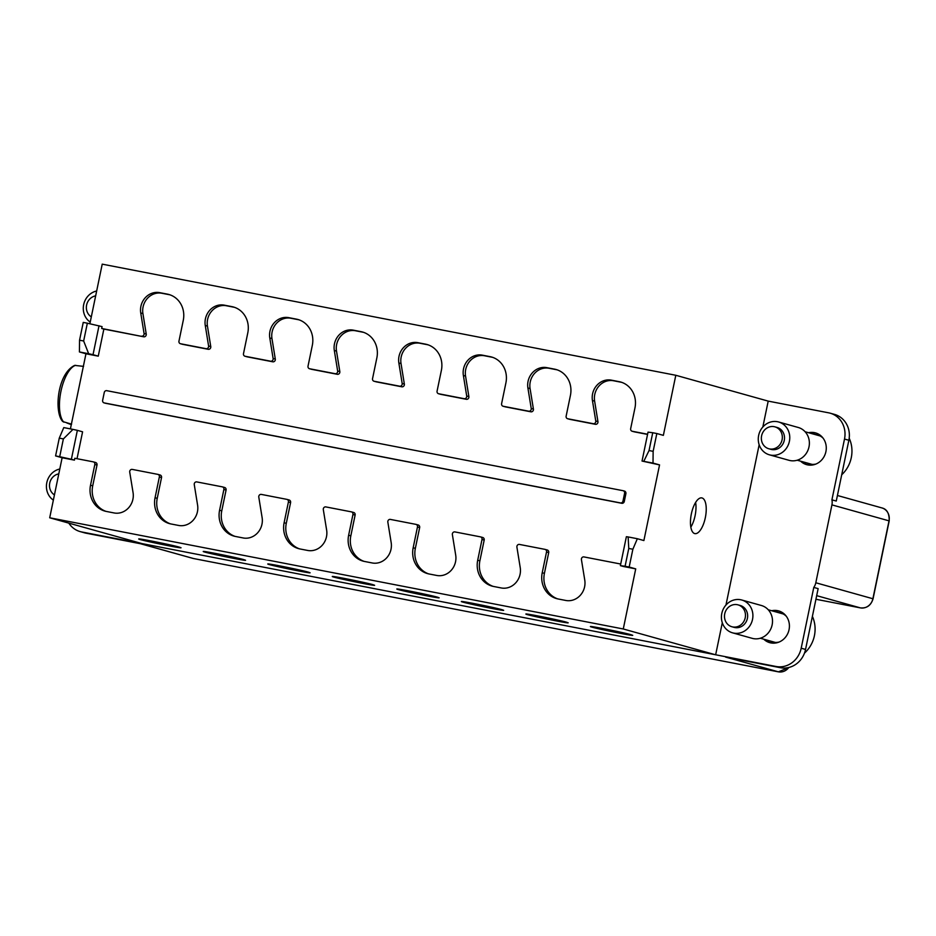 <?xml version="1.0" encoding="UTF-8"?>
<svg xmlns="http://www.w3.org/2000/svg" width="936" height="936" viewBox="0 0 936 936"><rect width="100%" height="100%" fill="white"/><g stroke="black" fill="none" stroke-linecap="round" stroke-linejoin="round"><path stroke-width="1.4" d="M694.664 533.567A18.182 7.219 -79 0 1 691.318 514.098A18.182 7.219 -79 0 1 701.813 497.905A18.182 7.219 -79 0 1 702.035 497.964A18.182 7.219 -79 0 1 705.381 517.421A18.182 7.219 -79 0 1 694.886 533.614A18.182 7.219 -79 0 1 694.664 533.567M632.865 549.245L628.77 548.449L625.084 566.257L629.179 567.04L632.865 549.245L637.346 538.726L643.886 540.552L659.552 464.899L653.012 463.074L653.141 451.339L656.826 433.532L663.367 435.357L675.804 375.277L768.199 401.111L762.828 427.027M759.166 444.729L725.962 605.054M722.299 622.744L715.654 654.802L623.271 628.98L635.72 568.877L629.179 567.04M55.587 455.914L59.693 456.709L63.379 438.914L72.985 429.39L63.765 427.6L59.272 438.118L55.587 455.914L62.127 457.751L49.702 517.784L142.085 543.617L81.643 531.952A22.733 20.861 105.6 0 1 80.133 531.59A22.733 20.861 105.6 0 1 68.819 523.13M79.548 340.213L83.655 340.996L87.341 323.201L83.246 322.405L79.548 340.213L79.431 351.948L85.96 353.773L70.411 428.887M675.804 375.277L102.223 264.151L89.879 323.762M768.199 401.111L828.629 412.823A22.733 20.861 105.6 0 1 830.138 413.174A22.733 20.861 105.6 0 1 844.506 439.042L831.917 499.836A11.372 10.425 -74.4 0 1 831.928 504.878L815.806 582.765L873.066 598.794L889.2 520.907C889.375 513.408 886.93 509.079 881.841 507.909L837.427 495.495M751.924 662.185L780.448 667.707A22.733 20.861 -74.4 0 0 805.545 649.432L818.134 588.639L813.782 587.422A11.372 10.425 -74.4 0 0 815.806 582.765M751.924 662.197L725.646 657.107M142.085 543.617L776.096 666.49A22.733 20.861 -74.4 0 0 801.193 648.215L813.782 587.422M725.657 657.095L778.389 671.837L193.53 558.535A2.27 0.901 101 0 0 193.553 558.535L192.769 558.347A11.372 10.425 -74.4 0 0 193.53 558.535L140.798 543.793L85.995 533.169A22.733 20.861 105.6 0 1 84.486 532.818L80.133 531.59M763.764 639.206A16.485 15.116 -74.4 0 0 769.755 642.658A16.485 15.116 -74.4 0 0 770.855 642.915A16.485 15.116 -74.4 0 0 788.919 630.256A16.485 15.116 -74.4 0 0 778.635 610.904A16.485 15.116 -74.4 0 0 777.535 610.646A16.485 15.116 -74.4 0 0 771.732 610.74M808.587 432.724A16.485 15.116 105.6 0 1 814.402 432.631A16.485 15.116 105.6 0 1 815.502 432.888A16.485 15.116 105.6 0 1 825.774 452.24A16.485 15.116 105.6 0 1 807.721 464.899A16.485 15.116 105.6 0 1 806.621 464.642A16.485 15.116 105.6 0 1 800.631 461.191M830.138 413.174L834.502 414.391A22.733 20.861 105.6 0 1 848.858 440.259L836.269 501.052L831.917 499.836M624.593 493.307L622.978 501.099A2.27 2.083 105.6 0 1 620.463 502.925L104.235 402.913A2.27 2.083 105.6 0 1 102.644 400.292L104.259 392.5A2.27 2.083 105.6 0 1 106.774 390.675L623.002 490.686A2.27 2.083 105.6 0 1 624.593 493.307L625.892 493.67A2.27 2.083 -74.4 0 0 624.312 491.049L623.306 490.768M623.271 628.98L49.702 517.784M625.084 566.257L620.381 565.636L623.434 566.491L635.72 568.877M620.708 564.034L583.959 556.92A2.27 2.083 105.6 0 0 581.431 559.634L584.766 580.133A17.047 15.643 105.6 0 1 565.789 600.456L558.102 598.97A22.733 20.861 105.6 0 1 556.592 598.607A22.733 20.861 105.6 0 1 542.225 572.75L546.53 551.983L548.707 552.591A2.27 2.083 -74.4 0 0 547.115 549.97L545.243 549.444M477.699 560.243L482.005 539.475L484.181 540.095L479.875 560.851L477.699 560.243A22.733 20.861 105.6 0 0 492.067 586.111A22.733 20.861 105.6 0 0 493.576 586.462L501.263 587.96A17.047 15.643 105.6 0 0 520.229 567.625L516.906 547.127A2.27 2.083 105.6 0 1 519.433 544.424L544.939 549.362A2.27 2.083 105.6 0 1 546.53 551.983M413.174 547.747L417.468 526.98L419.656 527.588L415.35 548.356L413.174 547.747A22.733 20.861 105.6 0 0 427.53 573.604A22.733 20.861 105.6 0 0 429.051 573.967L436.726 575.453A17.047 15.643 105.6 0 0 455.703 555.13L452.38 534.631A2.27 2.083 105.6 0 1 454.908 531.917L480.414 536.855A2.27 2.083 105.6 0 1 482.005 539.475M348.637 535.24L352.942 514.472L355.118 515.092L350.825 535.848L348.637 535.24A22.733 20.861 105.6 0 0 363.004 561.109A22.733 20.861 105.6 0 0 364.513 561.46L372.2 562.957A17.047 15.643 105.6 0 0 391.178 542.623L387.843 522.124A2.27 2.083 105.6 0 1 390.382 519.41L415.888 524.359A2.27 2.083 105.6 0 1 417.468 526.98M284.111 522.744L288.417 501.977L290.593 502.585L286.287 523.353L284.111 522.744A22.733 20.861 105.6 0 0 298.479 548.601A22.733 20.861 105.6 0 0 299.988 548.964L307.675 550.45A17.047 15.643 105.6 0 0 326.641 530.127L323.318 509.629A2.27 2.083 105.6 0 1 325.845 506.914L351.351 511.852A2.27 2.083 105.6 0 1 352.942 514.472M219.586 510.237L223.879 489.469L226.067 490.078L221.762 510.845L219.586 510.237A22.733 20.861 105.6 0 0 233.953 536.106A22.733 20.861 105.6 0 0 235.462 536.457L243.138 537.954A17.047 15.643 105.6 0 0 262.115 517.62L258.792 497.121A2.27 2.083 105.6 0 1 261.32 494.407L286.825 499.356A2.27 2.083 105.6 0 1 288.417 501.977M155.06 497.741L159.354 476.974L161.53 477.582L157.236 498.35L155.06 497.741A22.733 20.861 105.6 0 0 169.416 523.598A22.733 20.861 105.6 0 0 170.937 523.961L178.612 525.447A17.047 15.643 105.6 0 0 197.59 505.124L194.267 484.626A2.27 2.083 105.6 0 1 196.794 481.911L222.3 486.849A2.27 2.083 105.6 0 1 223.879 489.469M90.523 485.234L94.828 464.467L97.005 465.075L92.711 485.842L90.523 485.234A22.733 20.861 105.6 0 0 104.891 511.103A22.733 20.861 105.6 0 0 106.4 511.454L114.087 512.951A17.047 15.643 105.6 0 0 133.064 492.617L129.73 472.118A2.27 2.083 105.6 0 1 132.268 469.404L157.763 474.353A2.27 2.083 105.6 0 1 159.354 476.974M62.127 457.751L74.424 460.126L74.798 458.277L93.237 461.846A2.27 2.083 105.6 0 1 94.828 464.467M625.892 493.67L624.289 501.462A2.27 2.083 -74.4 0 1 621.773 503.287L105.546 403.276A2.27 2.083 -74.4 0 1 105.242 403.194M77.021 458.71L82.59 431.812L77.36 430.349L71.37 459.272L74.424 460.126M97.005 465.075A2.27 2.083 -74.4 0 0 95.413 462.454L93.541 461.928M92.711 485.842A22.733 20.861 -74.4 0 0 105.99 511.372M161.53 477.582A2.27 2.083 -74.4 0 0 159.951 474.961L158.067 474.435M157.236 498.35A22.733 20.861 -74.4 0 0 170.516 523.879M226.067 490.078A2.27 2.083 -74.4 0 0 224.476 487.457L222.592 486.931M221.762 510.845A22.733 20.861 -74.4 0 0 235.041 536.375M290.593 502.585A2.27 2.083 -74.4 0 0 289.002 499.964L287.13 499.438M286.287 523.353A22.733 20.861 -74.4 0 0 299.579 548.882M355.118 515.092A2.27 2.083 -74.4 0 0 353.539 512.46L351.655 511.933M350.825 535.848A22.733 20.861 -74.4 0 0 364.104 561.378M419.656 527.588A2.27 2.083 -74.4 0 0 418.064 524.967L416.181 524.441M415.35 548.356A22.733 20.861 -74.4 0 0 428.63 573.885M484.181 540.095A2.27 2.083 -74.4 0 0 482.59 537.463L480.706 536.948M479.875 560.851A22.733 20.861 -74.4 0 0 493.167 586.381M548.707 552.591L544.413 573.358A22.733 20.861 -74.4 0 0 557.692 598.888M659.552 464.899L642.037 461.05L648.028 432.128L652.731 432.736L649.046 450.544L653.141 451.339M634.14 431.788A2.27 2.083 -74.4 0 0 634.433 431.87L647.548 434.409M621.679 382.344A22.733 20.861 -74.4 0 0 621.27 382.262L613.583 380.765A17.047 15.643 -74.4 0 0 594.617 401.099L597.94 421.598A2.27 2.083 -74.4 0 1 595.413 424.312L569.907 419.363A2.27 2.083 -74.4 0 1 569.603 419.281M557.154 369.837A22.733 20.861 -74.4 0 0 556.745 369.755L549.058 368.269A17.047 15.643 -74.4 0 0 530.08 388.592L533.415 409.09A2.27 2.083 -74.4 0 1 530.887 411.805L505.381 406.867A2.27 2.083 -74.4 0 1 505.077 406.786M492.628 357.341A22.733 20.861 -74.4 0 0 492.207 357.26L484.532 355.762A17.047 15.643 -74.4 0 0 465.555 376.096L468.877 396.595A2.27 2.083 -74.4 0 1 466.35 399.298L440.844 394.36A2.27 2.083 -74.4 0 1 440.552 394.278M428.103 344.834A22.733 20.861 -74.4 0 0 427.682 344.752L420.007 343.266A17.047 15.643 -74.4 0 0 401.029 363.589L404.352 384.088A2.27 2.083 -74.4 0 1 401.825 386.802L376.319 381.865A2.27 2.083 -74.4 0 1 376.015 381.771M363.566 332.339A22.733 20.861 -74.4 0 0 363.156 332.257L355.469 330.759A17.047 15.643 -74.4 0 0 336.504 351.094L339.826 371.592A2.27 2.083 -74.4 0 1 337.299 374.295L311.793 369.357A2.27 2.083 -74.4 0 1 311.489 369.275M299.04 319.831A22.733 20.861 -74.4 0 0 298.631 319.749L290.944 318.263A17.047 15.643 -74.4 0 0 271.966 338.586L275.301 359.085A2.27 2.083 -74.4 0 1 272.762 361.799L247.256 356.862A2.27 2.083 -74.4 0 1 246.964 356.768M234.515 307.336A22.733 20.861 -74.4 0 0 234.094 307.254L226.418 305.756A17.047 15.643 -74.4 0 0 207.441 326.091L210.764 346.589A2.27 2.083 -74.4 0 1 208.237 349.292L182.731 344.354A2.27 2.083 -74.4 0 1 182.438 344.272M169.989 294.828A22.733 20.861 -74.4 0 0 169.568 294.746L161.881 293.26A17.047 15.643 -74.4 0 0 142.916 313.583L146.238 334.082A2.27 2.083 -74.4 0 1 143.711 336.796L103.861 329.074L101.685 328.466L102.071 326.617L87.341 323.201M85.96 353.773L98.257 356.148L103.861 329.074M179.338 547.139L181.034 547.747C181.888 548.765 137.545 539.581 138.739 538.984C137.803 538.106 171.686 544.904 179.338 547.139M243.875 559.646L245.56 560.255C246.414 561.272 202.071 552.088 203.264 551.491C202.328 550.614 236.211 557.423 243.875 559.646M308.4 572.153L310.085 572.762C310.939 573.78 266.596 564.595 267.79 563.999C266.854 563.121 300.737 569.93 308.4 572.153M372.926 584.661L374.611 585.269C375.465 586.287 331.122 577.102 332.315 576.506C331.379 575.64 365.262 582.438 372.926 584.661M437.451 597.18L439.136 597.788C439.99 598.806 395.659 589.61 396.841 589.025C395.905 588.147 429.788 594.945 437.451 597.18M501.977 609.687L503.662 610.295C504.516 611.313 460.184 602.129 461.366 601.532C460.43 600.655 494.313 607.452 501.977 609.687M566.502 622.194L568.187 622.803C569.053 623.821 524.71 614.636 525.892 614.039C524.956 613.162 558.839 619.971 566.502 622.194M631.028 634.702L632.724 635.31C633.578 636.328 589.235 627.143 590.429 626.547C589.493 625.669 623.364 632.479 631.028 634.702M101.685 328.466L143.711 336.796M142.916 313.583L140.739 312.975L144.062 333.473A2.27 2.083 105.6 0 1 141.535 336.188M140.739 312.975A17.047 15.643 105.6 0 1 159.705 292.652L167.392 294.138A22.733 20.861 105.6 0 1 168.901 294.501A22.733 20.861 105.6 0 1 183.269 320.358L178.963 341.125A2.27 2.083 105.6 0 0 180.402 343.711L182.578 344.319M207.441 326.091L205.265 325.482L208.588 345.981A2.27 2.083 105.6 0 1 206.06 348.683L180.554 343.746A2.27 2.083 105.6 0 1 180.402 343.711M205.265 325.482A17.047 15.643 105.6 0 1 224.231 305.148L231.917 306.634A22.733 20.861 105.6 0 1 233.427 306.996A22.733 20.861 105.6 0 1 247.794 332.865L243.5 353.621A2.27 2.083 105.6 0 0 244.928 356.206L247.116 356.827M271.966 338.586L269.79 337.978L273.113 358.476A2.27 2.083 105.6 0 1 270.586 361.191L245.08 356.253A2.27 2.083 105.6 0 1 244.928 356.206M269.79 337.978A17.047 15.643 105.6 0 1 288.768 317.655L296.443 319.141A22.733 20.861 105.6 0 1 297.964 319.504A22.733 20.861 105.6 0 1 312.32 345.361L308.026 366.128A2.27 2.083 105.6 0 0 309.465 368.714L311.641 369.322M336.504 351.094L334.316 350.485L337.65 370.984A2.27 2.083 105.6 0 1 335.111 373.686L309.605 368.749A2.27 2.083 105.6 0 1 309.465 368.714M334.316 350.485A17.047 15.643 105.6 0 1 353.293 330.151L360.98 331.648A22.733 20.861 105.6 0 1 362.489 331.999A22.733 20.861 105.6 0 1 376.857 357.868L372.551 378.624A2.27 2.083 105.6 0 0 373.99 381.221L376.167 381.829M401.029 363.589L398.853 362.981L402.176 383.479A2.27 2.083 105.6 0 1 399.649 386.194L374.143 381.256A2.27 2.083 105.6 0 1 373.99 381.221M398.853 362.981A17.047 15.643 105.6 0 1 417.819 342.658L425.506 344.144A22.733 20.861 105.6 0 1 427.015 344.506A22.733 20.861 105.6 0 1 441.382 370.363L437.077 391.131A2.27 2.083 105.6 0 0 438.516 393.717L440.692 394.325M465.555 376.096L463.378 375.488L466.701 395.986A2.27 2.083 105.6 0 1 464.174 398.689L438.668 393.752A2.27 2.083 105.6 0 1 438.516 393.717M463.378 375.488A17.047 15.643 105.6 0 1 482.356 355.154L490.031 356.651A22.733 20.861 105.6 0 1 491.552 357.002A22.733 20.861 105.6 0 1 505.908 382.871L501.614 403.627A2.27 2.083 105.6 0 0 503.041 406.224L505.229 406.832M530.08 388.592L527.904 387.984L531.227 408.482A2.27 2.083 105.6 0 1 528.7 411.196L503.194 406.259A2.27 2.083 105.6 0 1 503.041 406.224M527.904 387.984A17.047 15.643 105.6 0 1 546.881 367.661L554.557 369.147A22.733 20.861 105.6 0 1 556.078 369.509A22.733 20.861 105.6 0 1 570.433 395.366L566.14 416.134A2.27 2.083 105.6 0 0 567.579 418.72L569.755 419.328M594.617 401.099L592.429 400.491L595.764 420.989A2.27 2.083 105.6 0 1 593.237 423.692L567.731 418.755A2.27 2.083 105.6 0 1 567.579 418.72M592.429 400.491A17.047 15.643 105.6 0 1 611.407 380.156L619.094 381.654A22.733 20.861 105.6 0 1 620.603 382.005A22.733 20.861 105.6 0 1 634.971 407.874L630.665 428.641A2.27 2.083 105.6 0 0 632.104 431.227L634.28 431.835M647.583 434.234L632.256 431.262A2.27 2.083 105.6 0 1 632.104 431.227M95.647 295.87A11.372 10.425 105.6 0 0 86.603 305.042A11.372 10.425 -74.4 0 0 91.307 316.871M96.654 291.002A17.047 15.643 105.6 0 0 83.667 304.656A17.047 15.643 -74.4 0 0 90.219 322.101M58.781 473.885A11.372 10.425 105.6 0 0 49.737 483.058A11.372 10.425 -74.4 0 0 54.44 494.898M59.799 469.018A17.047 15.643 105.6 0 0 46.8 482.672A17.047 15.643 -74.4 0 0 53.352 500.116M745.22 617.795A11.372 10.425 -74.4 0 0 738.036 604.867A11.372 10.425 -74.4 0 0 724.733 613.829A11.372 10.425 105.6 0 0 731.917 626.757A11.372 10.425 105.6 0 0 745.22 617.795M738.036 604.867L740.212 605.475A11.372 10.425 -74.4 0 1 747.396 618.403A11.372 10.425 105.6 0 1 734.093 627.366L731.917 626.757M752.521 619.398A17.047 15.643 -74.4 0 0 741.745 599.999A17.047 15.643 -74.4 0 0 721.796 613.443A17.047 15.643 105.6 0 0 732.56 632.841A17.047 15.643 105.6 0 0 752.521 619.398M741.745 599.999L761.354 605.487A17.047 15.643 -74.4 0 1 772.13 624.885A17.047 15.643 105.6 0 1 752.17 638.329L732.56 632.841M775.289 642.412A14.777 13.56 105.6 0 1 774.575 642.225L760.301 638.235M783.233 613.981A14.777 13.56 -74.4 0 0 782.531 613.77L768.257 609.781M780.975 613.045A15.058 13.818 105.6 0 0 780.296 612.893A15.058 13.818 -74.4 0 0 778.658 612.682M770.691 641.148A15.058 13.818 -74.4 0 0 772.867 642.037M778.003 612.495A15.058 13.818 -74.4 0 1 779.641 612.706A15.058 13.818 105.6 0 1 780.647 612.94A15.058 13.818 105.6 0 1 786.298 616.262M779.091 642.049A15.058 13.818 105.6 0 1 773.545 642.19A15.058 13.818 -74.4 0 1 772.539 641.956A15.058 13.818 -74.4 0 1 770.047 640.961M779.548 611.196A16.485 15.116 105.6 0 0 779.395 611.161A16.485 15.116 -74.4 0 0 773.581 611.267M765.625 639.721A16.485 15.116 -74.4 0 0 770.691 642.88M804.48 653.117A30.127 27.635 105.6 0 0 814.414 635.696A30.127 27.635 -74.4 0 0 812.389 616.368M782.087 439.78A11.372 10.425 -74.4 0 0 774.903 426.851A11.372 10.425 -74.4 0 0 761.6 435.813A11.372 10.425 105.6 0 0 768.784 448.742A11.372 10.425 105.6 0 0 782.087 439.78M774.903 426.851L777.079 427.459A11.372 10.425 -74.4 0 1 784.263 440.388A11.372 10.425 105.6 0 1 770.96 449.35L768.784 448.742M789.387 441.382A17.047 15.643 -74.4 0 0 778.612 421.984A17.047 15.643 -74.4 0 0 758.651 435.427A17.047 15.643 105.6 0 0 769.427 454.826A17.047 15.643 105.6 0 0 789.387 441.382M778.612 421.984L798.221 427.471A17.047 15.643 -74.4 0 1 808.996 446.87A17.047 15.643 105.6 0 1 789.036 460.313L769.427 454.826M812.155 464.385A14.777 13.56 105.6 0 1 811.442 464.209L797.168 460.219M820.1 435.965A14.777 13.56 -74.4 0 0 819.398 435.755L805.124 431.753M809.734 464.022A15.058 13.818 105.6 0 1 807.557 463.133M815.525 434.667A15.058 13.818 105.6 0 1 817.163 434.877A15.058 13.818 -74.4 0 1 817.842 435.029M806.902 462.946A15.058 13.818 105.6 0 0 809.406 463.94A15.058 13.818 105.6 0 0 810.412 464.174A15.058 13.818 -74.4 0 0 815.958 464.034M823.165 438.247A15.058 13.818 -74.4 0 0 817.514 434.924A15.058 13.818 -74.4 0 0 816.508 434.69A15.058 13.818 105.6 0 0 814.87 434.479M807.557 464.864A16.485 15.116 105.6 0 1 802.48 461.705M810.447 433.251A16.485 15.116 105.6 0 1 816.25 433.146A16.485 15.116 -74.4 0 1 816.414 433.181M841.721 474.763A30.127 27.635 105.6 0 0 851.28 457.681A30.127 27.635 -74.4 0 0 849.198 438.212M656.826 433.532L652.731 432.736M653.012 463.074L642.037 461.05M643.804 461.284L649.046 450.544M79.431 351.948L88.651 353.726L83.655 340.996M88.651 353.726L93.027 354.685L99.017 325.763M98.257 356.148L93.027 354.685M59.272 438.118L63.379 438.914M59.693 456.709L71.37 459.272M72.985 429.39L77.36 430.349M628.77 548.449L628.126 536.936L637.346 538.726M628.126 536.936L626.371 536.714L620.381 565.636M695.623 502.421A18.182 7.219 -79 0 1 690.838 527.12M62.77 421.563L71.604 424.172M83.573 366.374L74.669 365.391M71.288 424.651L66.807 422.955M85.995 533.169L81.643 531.952M780.448 667.707L776.096 666.49M816.683 595.659L860.348 607.873A11.372 10.425 -74.4 0 0 872.89 598.724L889.024 520.849L831.928 504.878M889.2 520.907L889.024 520.849A11.372 10.425 -74.4 0 0 881.841 507.909M193.553 558.535A2.27 0.901 101 0 0 193.588 558.546L778.413 671.849A2.27 0.901 101 0 1 778.389 671.837A11.372 10.425 -74.4 0 0 788.791 667.497M860.371 607.873L815.935 599.262L860.348 607.873A2.27 0.901 101 0 0 860.371 607.873C866.771 608.482 871.006 605.452 873.066 598.794M848.858 440.259L844.506 439.042M805.545 649.432L801.193 648.215M169.568 294.746L167.392 294.138M161.881 293.26L159.705 292.652M234.094 307.254L231.917 306.634M226.418 305.756L224.231 305.148M208.588 345.981L210.764 346.589M298.631 319.749L296.443 319.141M290.944 318.263L288.768 317.655M273.113 358.476L275.301 359.085M363.156 332.257L360.98 331.648M355.469 330.759L353.293 330.151M337.65 370.984L339.826 371.592M427.682 344.752L425.506 344.144M420.007 343.266L417.819 342.658M402.176 383.479L404.352 384.088M492.207 357.26L490.031 356.651M484.532 355.762L482.356 355.154M466.701 395.986L468.877 396.595M556.745 369.755L554.557 369.147M549.058 368.269L546.881 367.661M531.227 408.482L533.415 409.09M621.27 382.262L619.094 381.654M613.583 380.765L611.407 380.156M595.764 420.989L597.94 421.598M632.256 431.262L634.433 431.87M593.237 423.692L595.413 424.312M567.731 418.755L569.907 419.363M528.7 411.196L530.887 411.805M503.194 406.259L505.381 406.867M464.174 398.689L466.35 399.298M438.668 393.752L440.844 394.36M399.649 386.194L401.825 386.802M374.143 381.256L376.319 381.865M335.111 373.686L337.299 374.295M309.605 368.749L311.793 369.357M270.586 361.191L272.762 361.799M245.08 356.253L247.256 356.862M206.06 348.683L208.237 349.292M180.554 343.746L182.731 344.354M144.062 333.473L146.238 334.082M544.413 573.358L542.225 572.75M620.463 502.925L621.773 503.287M104.235 402.913L105.546 403.276M622.978 501.099L624.289 501.462M75.664 365.309A29.847 11.852 101 0 0 60.945 391.295A29.847 11.852 101 0 0 63.882 422.206M778.413 671.849L789.036 667.438M140.564 543.757L192.769 558.347M157.915 474.388L160.103 474.997M222.452 486.884L224.628 487.492M286.978 499.391L289.154 500M351.503 511.887L353.679 512.495M416.04 524.394L418.216 525.002M480.566 536.89L482.742 537.498M545.091 549.397L547.267 550.005M93.389 461.881L95.566 462.489M104.083 402.878L105.394 403.24M623.154 490.721L624.464 491.084M62.712 421.504C54.054 412.507 57.096 373.99 74.599 365.414"/></g></svg>

